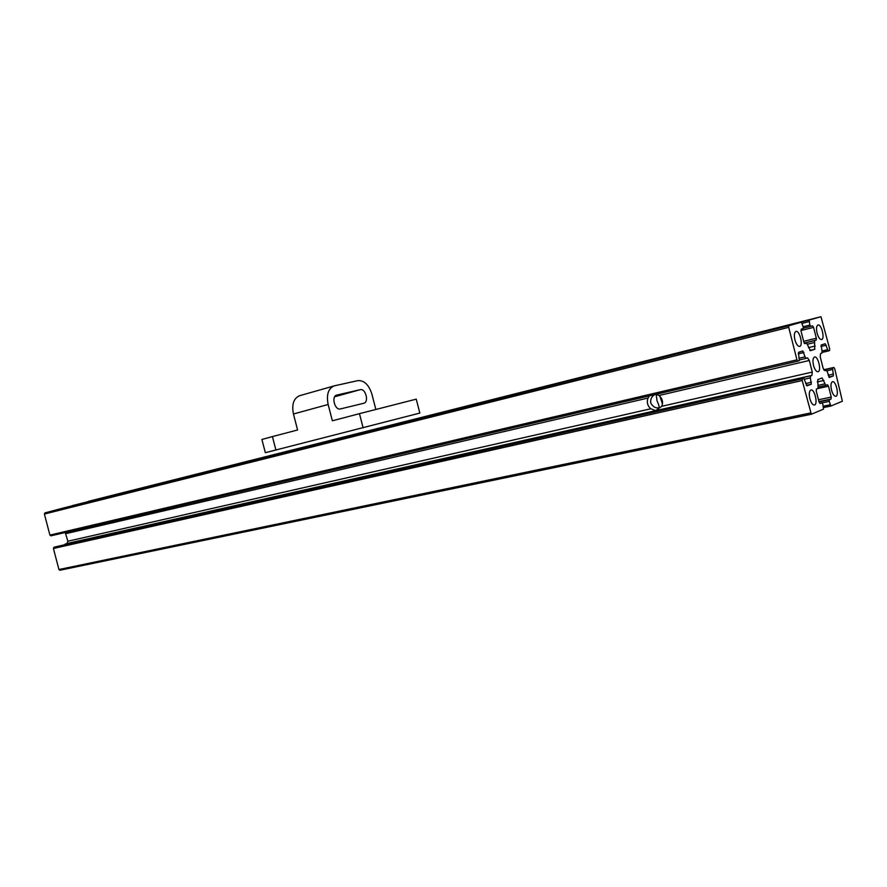 <?xml version="1.0" encoding="UTF-8"?>
<svg xmlns="http://www.w3.org/2000/svg" width="887" height="887" viewBox="0 0 887 887"><rect width="100%" height="100%" fill="white"/><g stroke="black" fill="none" stroke-linecap="round" stroke-linejoin="round"><path stroke-width="1.33" d="M654.673 394.637C651.768 396.323 650.426 399.05 650.67 402.82C652.743 406.667 655.471 408.342 658.864 407.843C659.529 407.321 658.919 404.96 657.023 400.758L656.158 394.283L659.019 395.48C662.423 398.507 663.343 402.11 661.78 406.279L655.715 410.648L650.814 408.774C647.443 405.758 646.534 402.177 648.064 398.03L649.373 395.879M659.873 396.212L662.467 403.984M831.507 390.047C830.52 385.379 830.853 382.596 832.494 381.72C835.975 380.623 839.446 395.879 835.809 396.289C834.135 396.245 832.705 394.172 831.507 390.047M817.06 333.091C816.107 328.567 816.417 325.884 818.002 325.019C821.462 323.833 825.176 339.045 821.539 339.533C819.799 339.499 818.313 337.359 817.06 333.091M809.831 398.618C808.822 393.784 809.199 390.901 810.962 389.981C814.665 388.816 818.235 404.583 814.366 405.026C812.581 404.993 811.073 402.853 809.831 398.618M794.907 339.799C793.92 335.12 794.275 332.326 795.972 331.428C799.664 330.175 803.489 345.886 799.619 346.407C797.768 346.396 796.193 344.189 794.907 339.799M813.501 365.333C812.525 360.665 812.869 357.882 814.532 356.984C818.113 355.82 821.761 371.287 818.014 371.753C816.251 371.731 814.743 369.591 813.501 365.333M64.429 544.818L66.88 543.543L67.889 541.214L65.206 532.499M820.575 353.558L820.22 356.774L823.125 368.205L824.855 370.699L826.218 370.212L827.249 371.697L829.367 377.452L833.37 375.944L832.583 367.905L833.847 367.451L834.7 368.67L842.384 401.234L830.919 406.035L829.201 401.367L829.367 399.715L831.052 399.028L831.252 397.054L828.502 386.211L827.471 384.736L825.797 385.368L822.149 377.962L817.77 379.581L818.091 388.34L816.45 388.972L816.228 390.967L819.034 402.011L820.087 403.507L821.905 402.776L822.781 404.006L823.491 409.151L811.339 414.24L802.214 380.523L802.402 378.838L803.788 378.339L806.982 385.845L811.261 384.237L810.374 377.862L810.596 375.866L811.915 375.389L812.281 372.085L809.332 360.466L807.536 357.916L806.128 358.381L805.041 356.851L802.835 350.93L798.511 352.316L799.276 360.676L797.89 361.142L796.958 359.845L788.709 327.347L788.92 325.706L801.438 322.203L803.234 326.981L803.045 328.589L801.26 329.11L801.028 331.051L803.833 342.105L804.93 343.646L806.638 343.114L810.441 350.664L814.809 349.245L814.51 340.652L816.129 340.153L816.339 338.235L813.579 327.381L812.514 325.851L810.751 326.361L809.853 325.074L809.155 320.041L820.974 316.737L829.7 348.968L829.533 350.553L828.27 350.975L825.22 343.724L821.185 345.021L822.061 351.208L821.85 353.126L820.575 353.558M797.868 361.142L50.892 535.848L49.905 535.105L44.394 514.05L44.915 512.897L61.724 508.428L801.438 322.203M71.88 505.878L820.974 316.737L88.412 501.355M811.295 414.24L59.884 570.252L58.93 569.521L53.42 548.488L53.93 547.312L55.77 546.769L803.788 378.339L55.77 546.769M275.924 450.075L272.431 436.592L261.898 439.464L265.335 452.692L419.828 413.076M272.431 436.592L297.577 429.973L293.442 413.996L328.146 404.483L332.37 420.804L359.457 413.664L363.127 427.878M416.236 399.15L359.457 413.664M375.822 409.384L371.886 394.127C368.848 384.747 364.18 380.246 357.871 380.623L334.466 385.812L299.595 395.713C293.652 398.296 291.601 404.383 293.442 413.996M328.146 404.483C326.261 394.682 328.257 388.484 334.133 385.9M336.605 395.136L360.222 389.681L334.698 396.766M336.86 395.059L336.75 395.092C331.017 396.256 334.865 410.659 340.453 408.929L363.77 403.252C369.28 402.155 365.599 388.107 360.222 389.681M67.889 541.214L650.814 408.774M65.904 533.641L648.064 398.03M66.88 543.543L811.915 375.389M661.78 406.279L812.281 372.085M659.019 395.48L809.332 360.466M799.586 359.911L806.106 358.392L799.586 359.911M799.265 358.204L805.041 356.851M798.178 353.835L803.921 352.472M49.905 535.105L796.958 359.845M44.394 514.05L788.709 327.347M44.915 512.897L788.92 325.706M61.724 508.428L801.427 322.203M804.664 343.591L806.616 343.125L804.664 343.591M809.776 350.443L814.809 349.245M808.478 347.626L815.164 346.03M807.58 344.2L814.288 342.582M804.243 343.136L814.51 340.652M804.187 343.036L816.129 340.153M803.633 341.318L816.339 338.235M800.928 330.518L813.579 327.381M810.751 326.361L803.3 328.212L810.74 326.361M803.178 326.738L809.853 325.074M802.303 323.312L808.977 321.626M72.224 505.645L809.155 320.041M828.27 350.975L822.182 352.405L828.247 350.986M822.005 351.008L827.405 349.733M820.885 346.495L826.263 345.22M828.746 376.975L833.37 375.944M828.148 375.234L833.558 374.026M826.884 370.755L832.416 369.502M823.801 369.901L832.583 367.905M823.713 369.746L833.824 367.451L823.713 369.746M823.679 407.543L830.886 406.035L823.679 407.554M823.336 406.224L830.077 404.805M822.182 402.853L829.201 401.367M819.011 401.922L829.367 399.715M818.934 401.611L831.052 399.028M818.468 399.793L831.252 397.054M817.171 388.694L828.502 386.211M825.797 385.368L818.413 386.987L825.764 385.379M818.047 385.368L824.766 383.883M817.237 381.92L823.89 380.445M58.93 569.521L810.452 412.987M53.42 548.488L802.214 380.523M53.93 547.312L802.402 378.838M806.305 385.335L811.261 384.237M805.695 383.528L811.483 382.242M804.553 379.17L810.374 377.862M65.061 544.075L810.596 375.866M50.892 535.848L797.89 361.142M59.884 570.252L811.339 414.24M419.839 413.098L416.236 399.117"/></g></svg>
